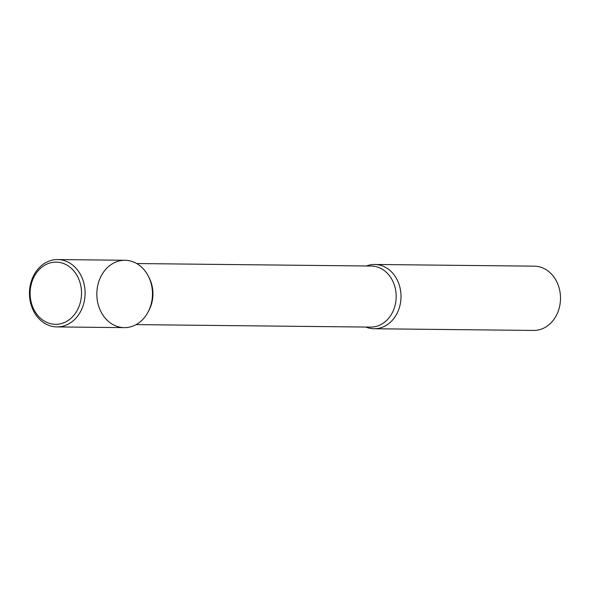<?xml version="1.0" encoding="UTF-8"?>
<svg xmlns="http://www.w3.org/2000/svg" width="590" height="590" viewBox="0 0 590 590"><rect width="100%" height="100%" fill="white"/><g stroke="black" fill="none" stroke-linecap="round" stroke-linejoin="round"><path stroke-width="0.89" d="M101.79 313.275A33.682 27.826 -89.4 0 0 148.009 312.147A33.682 27.826 -89.4 0 0 148.385 276.268A33.682 27.826 -89.4 0 0 109.452 265.817A33.682 27.826 -89.4 0 0 101.79 313.275M148.009 312.147L148.894 310.473A30.533 25.223 -89.4 0 0 149.241 277.956L148.385 276.268M365.844 327.052A32.14 26.55 -89.4 0 0 374.119 328.748A32.14 26.55 -89.4 0 0 401.008 296.888A32.14 26.55 -89.4 0 0 374.805 264.468A32.14 26.55 -89.4 0 0 366.493 265.987M374.119 328.748L533.611 330.444A32.14 26.55 -89.4 0 0 560.5 298.584A32.14 26.55 -89.4 0 0 534.289 266.164L374.805 264.468M34.714 311.07A31.115 25.702 -89.4 0 0 79.075 306.372A31.115 25.702 -89.4 0 0 53.697 262.233A31.115 25.702 -89.4 0 0 34.714 311.07M34.419 312.56A33.682 27.826 -89.4 0 0 56.92 326.919A33.682 27.826 -89.4 0 0 85.1 293.532A33.682 27.826 -89.4 0 0 57.636 259.556A33.682 27.826 -89.4 0 0 32.708 277.558A33.682 27.826 -89.4 0 0 34.419 312.56M56.92 326.919L124.291 327.634A33.682 27.826 -89.4 0 0 152.471 294.248A33.682 27.826 -89.4 0 0 125.006 260.271L57.636 259.556M136.076 324.611L370.631 327.103A30.533 25.223 -89.4 0 0 396.178 296.836A30.533 25.223 -89.4 0 0 371.28 266.038L136.725 263.546"/></g></svg>
